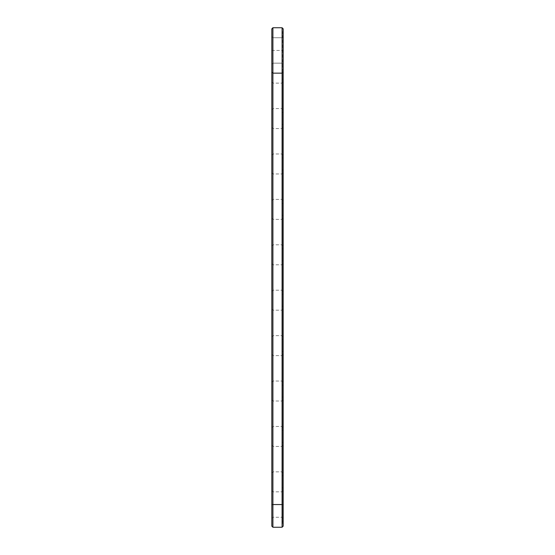 <?xml version="1.0" encoding="UTF-8"?>
<svg xmlns="http://www.w3.org/2000/svg" width="555" height="555" viewBox="0 0 555 555"><rect width="100%" height="100%" fill="white"/><g stroke="black" fill="none" stroke-linecap="round" stroke-linejoin="round"><path stroke-width="0.42" stroke-dasharray="2.77 2.08" d="M271.825 526.161L271.825 28.839L272.914 27.75L271.825 28.839M271.825 50.456L271.825 36.651L271.825 64.262L271.825 36.651L271.825 64.262L271.825 36.651L271.825 64.262L271.825 36.651L271.825 64.262L271.825 36.651L271.825 50.456L272.914 50.456L272.914 27.75L282.086 27.75L283.175 28.839L282.086 27.75L272.914 27.75M271.825 95.862L271.825 109.668L271.825 95.862M271.825 141.275L271.825 127.47L271.825 141.275M271.825 186.681L271.825 200.487L271.825 186.681M271.825 232.094L271.825 218.288L271.825 232.094M271.825 277.5L271.825 291.306L271.825 277.5M271.825 322.906L271.825 336.712L271.825 322.906M271.825 368.319L271.825 382.124L271.825 368.319M271.825 413.725L271.825 427.53L271.825 413.725M271.825 459.138L271.825 445.332L271.825 459.138M271.825 504.544L271.825 518.349L271.825 490.738L271.825 504.544L272.914 504.544L272.914 37.74L272.914 63.166L272.914 37.74L272.914 63.166L272.914 37.74L272.914 63.166L272.914 37.74L272.914 63.166L272.914 37.74L272.914 50.456L282.086 50.456L282.086 27.75M283.175 72.067L282.086 73.156L272.914 73.156L271.825 72.067M272.914 527.25L272.914 491.834L272.914 504.544L282.086 504.544L282.086 37.74L282.086 63.166L282.086 37.74L282.086 63.166L282.086 37.74L282.086 63.166L282.086 37.74L282.086 63.166L282.086 37.74L282.086 63.166L282.086 50.456L283.175 50.456L283.175 28.839M272.914 95.862L272.914 83.146L272.914 95.862M272.914 141.275L272.914 128.559L272.914 141.275M272.914 186.681L272.914 199.398L272.914 186.681M272.914 232.094L272.914 219.378L272.914 232.094M272.914 277.5L272.914 290.216L272.914 277.5M272.914 322.906L272.914 335.622L272.914 322.906M272.914 368.319L272.914 381.035L272.914 368.319M272.914 413.725L272.914 426.441L272.914 413.725M272.914 459.138L272.914 446.421L272.914 459.138M282.086 527.25L282.086 491.834L282.086 517.26L282.086 504.544L283.175 504.544L283.175 31.746L283.175 69.16L282.446 69.16L282.446 31.746L282.446 523.254L282.446 69.16L283.175 69.16L283.175 523.254L283.175 33.744L283.175 67.162L283.175 33.744L283.175 67.162L283.175 33.744L283.175 67.162L283.175 33.744L283.175 67.162L283.175 33.744L283.175 67.162L283.175 36.651L283.175 64.262L283.175 50.456L282.446 50.456M283.175 526.161L283.175 487.838L283.175 521.256L283.175 490.738L283.175 518.349L283.175 504.544L282.446 504.544L282.446 521.256L282.446 504.544L283.175 504.544M283.175 31.746L282.446 31.746L283.175 31.746M282.446 51.684L282.446 50.512L282.266 51.671M282.446 50.928L282.446 51.414L282.446 50.928M282.266 51.06L282.266 51.643L282.446 51.06M282.446 51.233L282.266 50.526L282.446 51.233M282.446 51.039L282.266 50.678L282.446 51.039M282.446 95.862L282.446 79.15L282.446 95.862M282.446 141.275L282.446 124.563L282.446 141.275M282.446 186.681L282.446 203.394L282.446 186.681M282.446 232.094L282.446 215.382L282.446 232.094M282.446 277.5L282.446 260.788L282.446 277.5M282.446 322.906L282.446 339.618L282.446 322.906M282.446 368.319L282.446 385.031L282.446 368.319M282.446 413.725L282.446 430.437L282.446 413.725M282.446 459.138L282.446 442.425L282.446 459.138M283.175 95.862L283.175 79.15L283.175 95.862M282.086 95.862L282.086 83.146L282.086 95.862M283.175 141.275L283.175 124.563L283.175 141.275M282.086 141.275L282.086 128.559L282.086 141.275M283.175 186.681L283.175 203.394L283.175 186.681M282.086 186.681L282.086 199.398L282.086 186.681M283.175 232.094L283.175 215.382L283.175 232.094M282.086 232.094L282.086 219.378L282.086 232.094M283.175 277.5L283.175 260.788L283.175 277.5M282.086 277.5L282.086 264.784L282.086 277.5M283.175 322.906L283.175 339.618L283.175 322.906M282.086 322.906L282.086 335.622L282.086 322.906M283.175 368.319L283.175 385.031L283.175 368.319M282.086 368.319L282.086 381.035L282.086 368.319M283.175 413.725L283.175 430.437L283.175 413.725M282.086 413.725L282.086 426.441L282.086 413.725M283.175 459.138L283.175 442.425L283.175 459.138M282.086 459.138L282.086 446.421L282.086 459.138M283.175 36.651L282.086 37.74L283.175 36.651L282.086 37.74L283.175 36.651L282.086 37.74L272.914 37.74L282.086 37.74L272.914 37.74L282.086 37.74L272.914 37.74L271.825 36.651M283.175 64.262L282.086 63.166L283.175 64.262L282.086 63.166L283.175 64.262L282.086 63.166L272.914 63.166L282.086 63.166L272.914 63.166L282.086 63.166L272.914 63.166L271.825 64.262M283.175 82.057L282.086 83.146L272.914 83.146L271.825 82.057M283.175 109.668L282.086 108.579L272.914 108.579L271.825 109.668M283.175 127.47L282.086 128.559L272.914 128.559L271.825 127.47M283.175 155.074L282.086 153.985L272.914 153.985L271.825 155.074M283.175 172.876L282.086 173.965L272.914 173.965L271.825 172.876M283.175 200.487L282.086 199.398L272.914 199.398L271.825 200.487M283.175 218.288L282.086 219.378L272.914 219.378L271.825 218.288M283.175 245.893L282.086 244.804L272.914 244.804L271.825 245.893M283.175 263.694L282.086 264.784L272.914 264.784L271.825 263.694M283.175 291.306L282.086 290.216L272.914 290.216L271.825 291.306M283.175 309.107L282.086 310.196L272.914 310.196L271.825 309.107M283.175 336.712L282.086 335.622L272.914 335.622L271.825 336.712M283.175 354.513L282.086 355.602L272.914 355.602L271.825 354.513M283.175 382.124L282.086 381.035L272.914 381.035L271.825 382.124M283.175 399.926L282.086 401.015L272.914 401.015L271.825 399.926M283.175 427.53L282.086 426.441L272.914 426.441L271.825 427.53M283.175 445.332L282.086 446.421L272.914 446.421L271.825 445.332M283.175 472.943L282.086 471.854L272.914 471.854L271.825 472.943M283.175 490.738L282.086 491.834L272.914 491.834L271.825 490.738M283.175 518.349L282.086 517.26L272.914 517.26L271.825 518.349M282.446 523.254L283.175 523.254M283.175 33.744L282.446 33.744M283.175 67.162L282.446 67.162M283.175 79.15L282.446 79.15M283.175 112.575L282.446 112.575M283.175 124.563L282.446 124.563M283.175 157.981L282.446 157.981M283.175 169.969L282.446 169.969M283.175 203.394L282.446 203.394M283.175 215.382L282.446 215.382M283.175 248.8L282.446 248.8M283.175 260.788L282.446 260.788M283.175 294.212L282.446 294.212M283.175 306.2L282.446 306.2M283.175 339.618L282.446 339.618M283.175 351.606L282.446 351.606M283.175 385.031L282.446 385.031M283.175 397.019L282.446 397.019M283.175 430.437L282.446 430.437M283.175 442.425L282.446 442.425M283.175 475.85L282.446 475.85M283.175 487.838L282.446 487.838M283.175 521.256L282.446 521.256"/><path stroke-width="0.83" d="M271.825 72.067L272.914 73.156L282.086 73.156L282.086 504.544L272.914 504.544L272.914 27.75L271.825 28.839L271.825 526.161L272.914 527.25L272.914 504.544L271.825 504.544M272.914 27.75L282.086 27.75L282.086 73.156L283.175 72.067L283.175 504.544L282.086 504.544L282.086 527.25L272.914 527.25M283.175 504.544L283.175 526.161L282.086 527.25M282.086 27.75L283.175 28.839L283.175 72.067"/></g></svg>

